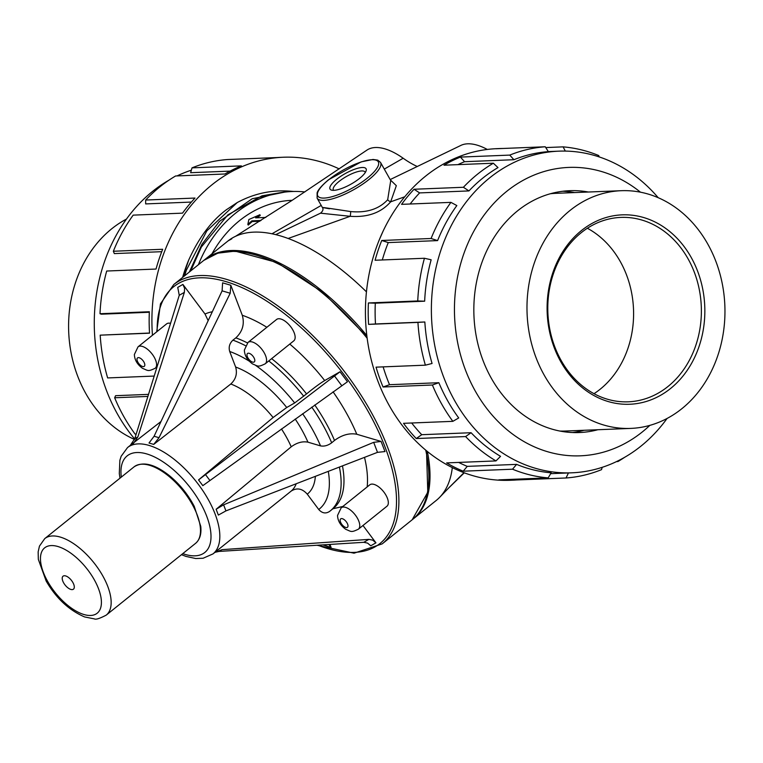 <?xml version="1.0" encoding="UTF-8"?>
<svg xmlns="http://www.w3.org/2000/svg" width="763" height="763" viewBox="0 0 763 763"><rect width="100%" height="100%" fill="white"/><g stroke="black" fill="none" stroke-linecap="round" stroke-linejoin="round"><path stroke-width="1.14" d="M168.928 180.192A160.955 133.906 87.7 0 0 117.645 414.366A160.955 133.906 87.7 0 0 134.669 439.011M191.351 170.187A160.955 133.906 87.7 0 0 177.054 175.919M148.518 394.376L115.585 395.692L114.65 397.771A165.943 138.055 -92.3 0 0 123.892 416.732A165.943 138.055 -92.3 0 0 135.118 434.099L136.205 434.061M149.529 333.04L100.191 335.157A165.943 138.055 87.7 0 0 107.64 377.933L154.202 376.064M149.319 312.258L101.384 314.184L100.001 313.727L149.348 311.743A165.943 138.055 87.7 0 0 149.538 333.183L100.191 335.157M161.746 251.685L114.326 253.593L113.353 251.256L162.691 249.272A165.943 138.055 87.7 0 0 156.043 269.043L106.696 271.027A165.943 138.055 87.7 0 0 100.001 313.727M191.351 202.071L145.666 203.912L145.666 200.04L195.004 198.056A165.943 138.055 87.7 0 0 182.529 213.144L133.182 215.128A165.943 138.055 87.7 0 0 113.353 251.256M230.111 171.112L190.636 172.705L192.018 167.86L241.366 165.876A165.943 138.055 87.7 0 0 224.951 173.993L175.604 175.976A165.943 138.055 87.7 0 0 145.666 200.04M667.072 418.458A160.955 133.906 -92.3 0 1 571.792 472.812A160.955 133.906 -92.3 0 1 454.748 400.823A160.955 133.906 -92.3 0 1 445.382 238.218A160.955 133.906 -92.3 0 1 558.869 151.16A160.955 133.906 -92.3 0 1 658.202 197.703M447.833 401.1A160.955 133.906 87.7 0 0 458.716 417.952L452.86 421.338A165.943 138.055 87.7 0 1 441.634 403.97A165.943 138.055 87.7 0 1 432.392 385.01L438.859 382.711A160.955 133.906 87.7 0 0 447.833 401.1M411.686 422.998A160.955 133.906 87.7 0 0 421.739 434.7L471.086 432.716L465.611 436.56L416.264 438.544A165.943 138.055 -92.3 0 1 403.513 423.322L452.86 421.338M602.198 467.328L601.53 469.655A165.943 138.055 -92.3 0 1 566.032 477.981L516.685 479.956A165.943 138.055 -92.3 0 1 512.955 480.165A165.943 138.055 -92.3 0 1 498.849 479.87L548.187 477.886A165.943 138.055 -92.3 0 1 512.536 469.207L463.198 471.191A165.943 138.055 -92.3 0 1 446.641 462.903L495.979 460.919L500.547 456.341A160.955 133.906 -92.3 0 1 471.086 432.716M458.658 462.416A160.955 133.906 87.7 0 0 467.261 466.365L516.599 464.381L512.536 469.207M548.187 477.886L551.182 472.802A160.955 133.906 -92.3 0 1 516.599 464.381M503.37 148.461A165.943 138.055 87.7 0 0 499.641 148.547A165.943 138.055 87.7 0 0 495.912 148.756L545.259 146.773L548.339 151.646A160.955 133.906 87.7 0 0 513.909 159.715L509.76 155.099L460.413 157.083A165.943 138.055 87.7 0 0 443.999 165.199L493.346 163.215A165.943 138.055 87.7 0 0 463.399 187.278L414.061 189.253A165.943 138.055 87.7 0 0 401.576 204.35L450.923 202.367A165.943 138.055 87.7 0 0 431.085 238.495L381.748 240.479A165.943 138.055 87.7 0 0 375.091 260.25L424.438 258.266A165.943 138.055 87.7 0 0 417.743 300.965L368.395 302.949A165.943 138.055 87.7 0 0 368.586 324.38L417.933 322.396A165.943 138.055 87.7 0 0 425.382 365.172L376.045 367.156A165.943 138.055 87.7 0 0 383.045 386.994L432.392 385.01M457.895 164.646A160.955 133.906 -92.3 0 1 464.562 161.699L513.909 159.715M493.346 163.215L497.991 167.593A160.955 133.906 87.7 0 0 468.94 190.922L463.399 187.278M410.141 204.007A160.955 133.906 -92.3 0 1 419.602 192.905L468.94 190.922M450.923 202.367L456.837 205.562A160.955 133.906 87.7 0 0 437.6 240.603L431.085 238.495M382.311 259.954A160.955 133.906 -92.3 0 1 388.262 242.586L437.6 240.603M424.438 258.266L431.152 259.782A160.955 133.906 87.7 0 0 424.657 301.194L417.743 300.965M368.586 324.38L375.491 323.97A160.955 133.906 -92.3 0 1 375.31 303.178L424.657 301.194M375.491 323.97L424.838 321.986A160.955 133.906 87.7 0 0 432.068 363.474L425.382 365.172M383.045 386.994L389.521 384.695A160.955 133.906 -92.3 0 1 383.14 366.869M389.521 384.695L438.859 382.711M512.955 480.165L510.189 480.28A165.943 138.055 -92.3 0 1 389.521 406.059A165.943 138.055 -92.3 0 1 379.869 238.409A165.943 138.055 -92.3 0 1 496.875 148.661L499.641 148.547M339.201 168.909A165.943 138.055 87.7 0 0 283.359 157.235A165.943 138.055 87.7 0 0 152.447 335.243M293.898 191.465L289.511 191.122C271.266 189.825 253.841 193.63 237.245 202.538L226.382 209.73C211.332 220.984 198.781 237.751 188.728 260.011A136.253 113.353 87.7 0 0 182.624 277.398M574.51 192.572A121.031 100.687 87.7 0 0 562.789 191.255M572.479 432.535A121.031 100.687 87.7 0 0 584.057 430.284M597.896 429.722A121.031 100.687 -92.3 0 1 579.413 432.545A121.031 100.687 -92.3 0 1 473.947 315.663A121.031 100.687 -92.3 0 1 569.694 190.693A121.031 100.687 -92.3 0 1 588.349 192.018M545.259 146.773A165.943 138.055 87.7 0 0 509.76 155.099M599.184 156.92L598.745 155.547A165.943 138.055 87.7 0 0 563.104 146.868L545.755 147.564M624.62 457.323A165.943 138.055 -92.3 0 1 617.944 461.539L616.494 461.596M495.979 460.919A165.943 138.055 -92.3 0 1 465.611 436.56M649.828 425.382A144.321 120.068 -92.3 0 1 475.406 391.276A144.321 120.068 -92.3 0 1 488.825 209.043A144.321 120.068 -92.3 0 1 640.462 192.19M618.078 460.823L617.944 461.539M568.454 472.946L566.032 477.981M516.685 479.956L517.085 479.135M463.198 471.191L467.261 466.365M416.264 438.544L421.739 434.7M565.307 151.093L563.104 146.868M460.413 157.083L464.562 161.699M414.061 189.253L419.602 192.905M381.748 240.479L388.262 242.586M417.933 322.396L424.838 321.986M368.395 302.949L375.31 303.178M283.359 157.235L280.593 157.35A165.943 138.055 87.7 0 0 276.864 157.559L227.517 159.534A165.943 138.055 87.7 0 0 192.018 167.86M147.879 396.436L114.65 397.771M188.728 260.011L182.843 277.227M237.245 202.538L206.821 230.874L186.353 270.178L184.608 275.805M289.511 191.122L252.181 198.752L219.458 221.375L201.861 244.427L189.367 271.99M285.209 191.847L261.976 195.833L227.841 214.889L201.356 247.012L190.731 270.894M198.409 264.723A131.341 109.271 -92.3 0 1 291.895 191.523A131.341 109.271 -92.3 0 1 304.847 191.923M265.2 363.817C257.751 367.404 258.256 366.211 252.572 363.941C247.288 360.088 244.551 355.463 244.36 350.083L248.013 342.425L276.587 319.468A13.724 6.486 51.2 0 1 292.792 329.864A13.724 6.486 51.2 0 1 293.774 340.861L265.2 363.817A13.724 6.486 -128.8 0 0 264.217 352.811A13.724 6.486 -128.8 0 0 248.013 342.415M138.027 346.841L134.374 354.499C134.565 359.888 137.302 364.504 142.586 368.367C148.27 370.627 147.764 371.819 155.213 368.233A13.724 6.486 -128.8 0 0 154.231 357.227A13.724 6.486 -128.8 0 0 138.027 346.841L166.601 323.884A13.724 6.486 51.2 0 1 170.55 323.35M63.644 582.865A8.317 3.929 51.2 0 1 67.173 576.58A8.317 3.929 51.2 0 1 73.944 588.597A8.317 3.929 51.2 0 1 63.644 582.865M47.688 581.463A41.927 19.819 51.2 0 1 65.504 549.789A41.927 19.819 51.2 0 1 99.619 610.324A41.927 19.819 51.2 0 1 47.688 581.463M292.172 200.307A122.566 101.965 87.7 0 0 211.99 253.812M259.849 221.222L252.267 221.528A122.566 101.965 87.7 0 0 248.261 225.095L247.832 224.427L251.866 220.85L261.032 220.478M265.801 217.436L255.605 217.846L259.897 214.737L260.25 215.462A122.566 101.965 87.7 0 0 256.988 217.789M366.45 291.847A166.363 78.627 -128.8 0 0 288.137 238.476A166.363 78.627 -128.8 0 0 228.08 240.889A166.363 78.627 -128.8 0 0 227.794 241.118L204.942 259.477A166.363 78.627 -128.8 0 0 204.379 259.935M379.211 240.002L383.064 231.208M412.745 519.307A166.363 78.627 -128.8 0 0 413.041 519.088A166.363 78.627 -128.8 0 0 413.317 518.859A166.363 78.627 -128.8 0 0 427.347 451.467M366.822 335.52A166.363 78.627 -128.8 0 0 204.942 259.477M435.902 500.719A166.363 78.627 -128.8 0 0 436.178 500.499A166.363 78.627 -128.8 0 0 439.803 497.171A166.363 78.627 -128.8 0 0 452.306 467.614M417.266 166.496A70.034 33.105 51.2 0 1 403.16 158.237A59.638 28.183 -128.8 0 0 366.946 150.101L291.514 200.736L235.529 236.32M487.29 149.443A59.638 28.183 -128.8 0 0 460.909 145.399A59.638 28.183 -128.8 0 0 460.709 145.495M275.729 234.632L320.508 213.182L350.169 216.301C367.613 217.569 381.119 212.743 390.666 201.823L396.331 185.676L390.389 179.915M333.832 190.33A20.687 6.018 150.6 0 1 331.771 190.178A20.687 6.018 150.6 0 1 345.095 173.668A20.687 6.018 150.6 0 1 366.116 170.826A20.687 6.018 150.6 0 1 352.849 183.063A20.687 6.018 150.6 0 1 333.832 190.33M380.527 162.433L377.771 160.144L373.021 159.457L361.176 161.87L328.529 179.772C318.19 188.471 317.303 192.276 317.112 192.81L317.122 198.161A36.395 10.577 -29.4 0 0 340.641 195.996A36.395 10.577 -29.4 0 0 373.86 175.232A36.395 10.577 -29.4 0 0 380.527 162.433L390.732 180.545L387.68 199.744C378.963 209.138 366.621 213.077 350.656 211.561C323.169 207.374 316.12 206.449 329.492 208.776M350.656 211.561A4.158 0.773 -86 0 1 350.169 216.301L288.137 238.476M404.743 196.787L390.666 201.823A4.158 2.337 32.1 0 1 387.68 199.744M365.248 172.552A18.198 5.293 -29.4 0 0 365.067 172.056A18.198 5.293 -29.4 0 0 346.621 176.377A18.198 5.293 -29.4 0 0 333.364 189.92A18.198 5.293 -29.4 0 0 333.698 190.33M252.267 221.528L251.866 220.85M259.897 214.737L248.872 219.515L247.832 224.427M329.94 544.429L331.075 547.386L322.844 544.877M331.075 547.386L328.824 544.505M362.988 525.497L375.94 542.827L370.77 545.793L367.604 543.113L363.789 542.302L219 551.43L214.928 552.336M332.916 508.768L342.864 506.451M328.29 471.353A99.819 47.172 51.2 0 1 318.724 509.484C322.081 513.241 325.667 513.919 329.463 511.506L330.274 510.886A108.136 51.102 51.2 0 1 329.463 511.506M318.724 509.484L307.27 494.157C302.234 488.492 296.855 487.481 291.151 491.105L273.469 505.316M214.651 552.546L222.09 549.656L368.891 539.374L363.789 542.302M375.94 542.827L372.754 540.156L368.891 539.374M198.542 479.917L202.824 485.649L347.47 381.748L340.012 371.781L324.695 380.556C319.85 383.512 313.803 387.966 306.554 393.918L294.671 402.95L286.735 407.499L273.116 417.523L198.542 479.917L340.012 371.781M314.757 404.991A108.136 51.102 51.2 0 1 334.509 440.442C342.043 434.91 349.473 432.85 356.788 434.252L381.099 441.443L373.679 442.34L223.607 504.829L216.129 509.264L218.361 515.082L225.924 510.895L223.607 504.829M334.509 440.442L331.676 442.798C327.909 445.554 324.199 446.584 320.536 445.888L307.947 442.168C302.453 441.1 296.883 442.654 291.228 446.803L216.129 509.264M381.099 441.443L384.972 451.562L377.504 452.345L225.924 510.895M159.019 437.704L154.097 436.255L149.004 443.007L153.716 444.4L159.019 437.704L230.207 293.24L230.808 285.257L242.281 315.262C244.732 324.008 242.577 331.543 235.824 337.885L232.915 340.164C229.549 343.34 228.471 347.108 229.692 351.476L235.633 367.022C237.484 373.584 235.872 379.24 230.798 383.999A68.212 32.237 51.2 0 1 273.116 417.523M153.716 444.4L230.798 383.999M154.097 436.255L222.1 290.846L222.605 282.835L230.808 285.257M134.774 438.677L179.257 295.281L184.369 292.363L137.865 436.903L134.774 438.677L130.33 445.344L161.003 421.5M341.195 507.796L369.769 484.839A13.724 6.486 51.2 0 1 385.973 495.235A13.724 6.486 51.2 0 1 386.955 506.231L358.381 529.188A13.724 6.486 -128.8 0 0 357.399 518.182A13.724 6.486 -128.8 0 0 341.195 507.796L337.542 515.454C337.732 520.833 340.47 525.459 345.763 529.322C351.438 531.582 350.932 532.774 358.381 529.188M184.369 292.363L184.598 288.3L182.901 284.427L205.009 314.013L208.165 320.651M137.865 436.903L133.296 443.637M179.257 295.281L177.741 287.384L182.901 284.427M134.517 439.45A118.952 98.961 -92.3 0 1 68.68 331.409A118.952 98.961 -92.3 0 1 126.477 219.057M594.015 393.679A92.275 76.767 87.7 0 0 633.509 309.253A92.275 76.767 87.7 0 0 587.367 228.251M570.104 210.397A118.952 98.961 87.7 0 0 532.126 345.734A118.952 98.961 87.7 0 0 630.743 428.405A118.952 98.961 87.7 0 0 724.85 305.581A118.952 98.961 87.7 0 0 621.196 190.702A118.952 98.961 87.7 0 0 570.104 210.397M559.937 431.057A118.952 98.961 87.7 0 0 565.488 431.028L630.743 428.405M621.196 190.702L555.941 193.325A118.952 98.961 87.7 0 0 550.409 193.735M581.244 232.686A92.275 76.767 -92.3 0 1 620.882 217.407A92.275 76.767 -92.3 0 1 701.292 306.526A92.275 76.767 -92.3 0 1 628.292 401.815A92.275 76.767 -92.3 0 1 551.783 337.675A92.275 76.767 -92.3 0 1 581.244 232.686M581.454 230.55A94.774 78.847 87.7 0 0 591.84 394.357A94.774 78.847 87.7 0 0 704.621 303.75A94.774 78.847 87.7 0 0 581.454 230.55M253.888 357.589A5.408 2.556 51.2 0 1 251.59 361.672A5.408 2.556 51.2 0 1 247.193 353.87A5.408 2.556 51.2 0 1 253.888 357.589M143.902 362.005A5.408 2.556 51.2 0 1 141.603 366.087A5.408 2.556 51.2 0 1 137.206 358.286A5.408 2.556 51.2 0 1 143.902 362.005M44.759 538.602A49.08 23.195 51.2 0 1 93.582 562.341A49.08 23.195 51.2 0 1 106.229 615.121C99.781 618.507 95.823 619.756 94.354 618.888L84.569 616.924C68.937 610.171 56.138 598.221 46.181 581.072L38.331 559.365L38.15 551.907L39.447 546.127L44.759 538.602L134.097 466.832A49.08 23.195 51.2 0 1 182.91 490.571A49.08 23.195 51.2 0 1 195.566 543.351L106.229 615.121M121.298 477.113A61.965 29.29 51.2 0 1 156.558 458A61.965 29.29 51.2 0 1 209.043 523.323A61.965 29.29 51.2 0 1 182.767 553.633M231.809 238.809L228.08 240.889M463.971 472.698L448.997 487.643M403.16 158.237L384.294 169.1M321.213 205.428L271.981 233.783M328.796 179.686A34.726 10.091 150.6 0 1 378.334 161.918A34.726 10.091 150.6 0 1 337.008 195.118A34.726 10.091 150.6 0 1 328.796 179.686M219 551.43L222.09 549.656M334.347 375.739L341.719 385.601M209.854 480.423L205.39 474.443M157.197 331.438A164.694 77.836 51.2 0 1 261.251 297.704A164.694 77.836 51.2 0 1 393.079 473.108A164.694 77.836 51.2 0 1 317.847 545.192M156.711 331.829L160.459 303.855L173.792 284.504A166.363 78.627 51.2 0 1 339.277 364.952A166.363 78.627 51.2 0 1 382.177 543.885L412.173 519.784A166.363 78.627 51.2 0 0 425.725 450.132M173.792 284.504L203.797 260.393A166.363 78.627 51.2 0 1 367.156 338.238M333.069 391.829A124.77 58.97 51.2 0 1 356.788 434.252M311.781 407.127A108.136 51.102 51.2 0 1 331.676 442.798M302.625 413.718A99.819 47.172 51.2 0 1 320.536 445.888M295.205 419.049A80.687 38.131 51.2 0 1 307.947 442.168M281.452 428.94A68.212 32.237 51.2 0 1 291.228 446.803M373.679 442.34L377.504 452.345M235.633 367.022A80.687 38.131 51.2 0 1 286.735 407.499M229.692 351.476A99.819 47.172 51.2 0 1 249.148 361.099M255.615 365.382A99.819 47.172 51.2 0 1 294.671 402.95M232.915 340.164A108.136 51.102 51.2 0 1 245.419 345.649M268.776 360.947A108.136 51.102 51.2 0 1 303.741 396.274M235.824 337.885A108.136 51.102 51.2 0 1 247.441 342.921M271.638 358.648A108.136 51.102 51.2 0 1 306.554 393.918M242.281 315.262A124.77 58.97 51.2 0 1 266.859 327.279M289.778 344.075A124.77 58.97 51.2 0 1 324.695 380.556M222.1 290.846L230.207 293.24M119.991 478.163L119.295 473.594L119.877 460.318L121.174 456.236L127.545 447.557A68.212 32.237 51.2 0 1 195.395 480.547A68.212 32.237 51.2 0 1 212.982 553.909L273.45 505.325M296.206 483.742A68.212 32.237 51.2 0 1 291.151 491.105M315.357 476.35A80.687 38.131 51.2 0 1 307.27 494.157M339.392 467.061A108.136 51.102 51.2 0 1 330.274 510.886L333.135 508.587A108.136 51.102 51.2 0 0 342.463 465.878M364.504 457.361A124.77 58.97 51.2 0 1 367.175 486.918M205.009 314.013A124.77 58.97 51.2 0 1 212.314 311.762M347.07 522.96A5.408 2.556 51.2 0 1 344.771 527.042A5.408 2.556 51.2 0 1 340.374 519.241A5.408 2.556 51.2 0 1 347.07 522.96M550.676 473.661L571.792 472.812M548.301 151.589L558.869 151.16M291.895 191.523L285.238 191.79M157.102 366.726L155.213 368.233M134.097 466.832C142.939 461.157 154.689 464.076 169.338 475.607C179.706 484.152 188.013 494.414 194.26 506.374L200.755 526.327C201.575 534.005 199.849 539.679 195.566 543.351M413.317 518.859L436.178 500.499M439.803 497.161L449.96 486.67M464.276 472.812L448.377 488.282M317.122 198.161L322.329 207.393C323.617 209.129 323.016 211.055 320.508 213.173M390.189 179.572L460.919 145.399M316.941 545.249L354.051 553.185L382.177 543.885M203.797 260.393L217.837 253.154L235.157 251.122L276.835 262.443L322.949 292.401L366.946 336.597M426.517 450.79L427.785 492.211L412.173 519.784M181.46 554.682L186.01 556.427L195.738 558.526L203.092 558.258L212.982 553.909M127.545 447.557L130.816 444.934"/></g></svg>
